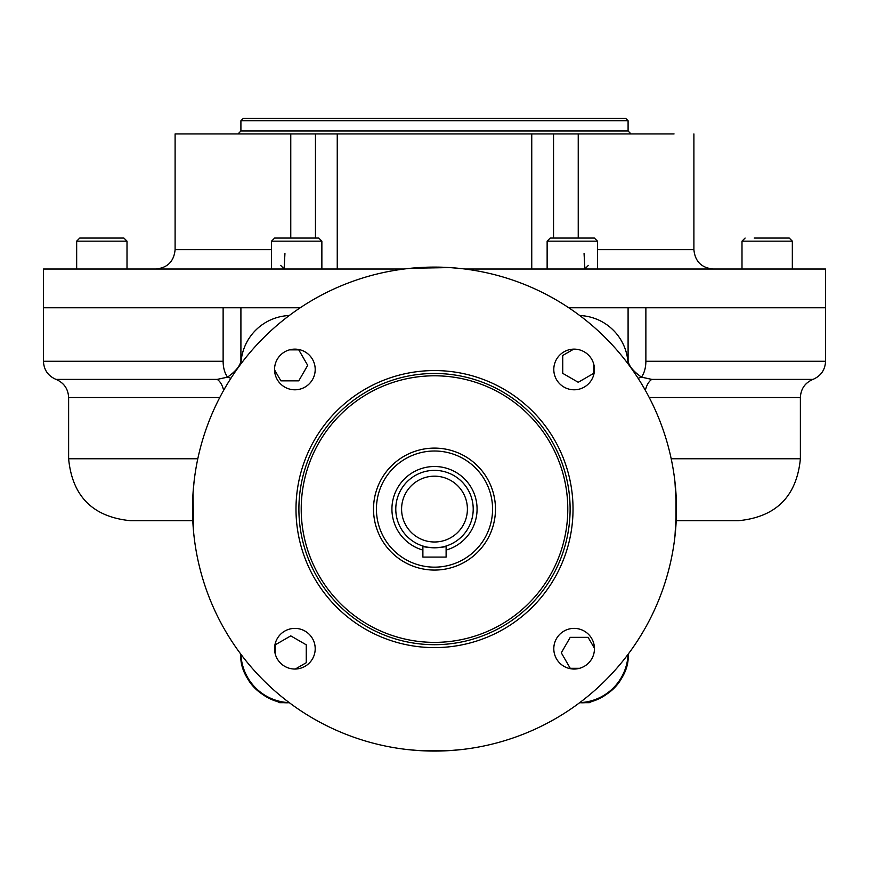 <?xml version="1.0" encoding="UTF-8"?>
<svg xmlns="http://www.w3.org/2000/svg" width="869" height="869" viewBox="0 0 869 869"><rect width="100%" height="100%" fill="white"/><g stroke="black" fill="none" stroke-linecap="round" stroke-linejoin="round"><path stroke-width="1.3" d="M401.587 509.082A32.913 32.913 0 0 0 450.957 537.585A32.913 32.913 0 0 0 450.957 480.59A32.913 32.913 0 0 0 401.587 509.082A32.913 32.913 0 0 0 450.957 537.585A32.913 32.913 0 0 0 450.957 480.59A32.913 32.913 0 0 0 401.587 509.082M434.5 451.011A58.082 58.082 0 0 1 484.793 538.128A58.082 58.082 0 0 1 384.207 538.128A58.082 58.082 0 0 1 434.5 451.011A58.082 58.082 0 0 1 484.793 538.128A58.082 58.082 0 0 1 384.207 538.128A58.082 58.082 0 0 1 434.5 451.011M434.5 466.501A42.592 42.592 0 0 1 446.112 550.066A42.592 42.592 0 0 0 434.5 466.501A42.592 42.592 0 0 0 422.888 550.066A42.592 42.592 0 0 1 434.5 466.501M434.5 547.807A38.714 38.714 0 0 0 473.214 509.082A38.714 38.714 0 0 0 434.5 470.368A38.714 38.714 0 0 0 395.786 509.082A38.714 38.714 0 0 0 434.5 547.807A38.714 38.714 0 0 0 473.214 509.082A38.714 38.714 0 0 0 434.5 470.368A38.714 38.714 0 0 0 395.786 509.082A38.714 38.714 0 0 0 434.5 547.807M422.888 546.025C422.16 547.97 446.829 547.97 446.112 546.025L446.112 557.094L422.888 557.094L422.888 546.025L422.888 557.094L446.112 557.094L446.112 546.025M240.952 654.335A50.337 50.337 0 0 0 289.258 702.641A50.337 50.337 0 0 1 240.952 654.335M301.217 509.082A133.283 133.283 0 0 1 501.141 393.657A133.283 133.283 0 0 1 501.141 624.518A133.283 133.283 0 0 1 301.217 509.082A133.283 133.283 0 0 1 501.141 393.657A133.283 133.283 0 0 1 501.141 624.518A133.283 133.283 0 0 1 301.217 509.082M298.893 509.082A135.607 135.607 0 0 1 502.304 391.647A135.607 135.607 0 0 1 502.304 626.527A135.607 135.607 0 0 1 298.893 509.082A135.607 135.607 0 0 1 502.304 391.647A135.607 135.607 0 0 1 502.304 626.527A135.607 135.607 0 0 1 298.893 509.082M295.992 509.082A138.508 138.508 0 0 1 503.759 389.127A138.508 138.508 0 0 1 503.759 629.047A138.508 138.508 0 0 1 295.992 509.082A138.508 138.508 0 0 1 503.759 389.127A138.508 138.508 0 0 1 503.759 629.047A138.508 138.508 0 0 1 295.992 509.082M373.518 509.082A60.982 60.982 0 0 1 464.991 456.279A60.982 60.982 0 0 1 464.991 561.895A60.982 60.982 0 0 1 373.518 509.082A60.982 60.982 0 0 1 464.991 456.279A60.982 60.982 0 0 1 464.991 561.895A60.982 60.982 0 0 1 373.518 509.082M628.048 363.839A50.337 50.337 0 0 0 579.742 315.534A50.337 50.337 0 0 1 628.048 363.839M579.742 702.641A50.337 50.337 0 0 0 628.048 654.335A50.337 50.337 0 0 1 579.742 702.641M289.258 315.534A50.337 50.337 0 0 0 240.952 363.839A50.337 50.337 0 0 1 289.258 315.534M594.45 369.455A20.324 20.324 0 0 0 563.959 351.858A20.324 20.324 0 0 0 563.959 387.063A20.324 20.324 0 0 0 594.45 369.455A20.324 20.324 0 0 0 563.959 351.858A20.324 20.324 0 0 0 563.959 387.063A20.324 20.324 0 0 0 594.45 369.455M574.127 669.043A20.324 20.324 0 0 0 594.45 648.708A20.324 20.324 0 0 0 574.127 628.385A20.324 20.324 0 0 0 553.803 648.708A20.324 20.324 0 0 0 574.127 669.043A20.324 20.324 0 0 0 591.735 638.552A20.324 20.324 0 0 0 556.518 638.552A20.324 20.324 0 0 0 574.127 669.043M274.55 648.708A20.324 20.324 0 0 0 294.873 669.043A20.324 20.324 0 0 0 315.197 648.708A20.324 20.324 0 0 0 294.873 628.385A20.324 20.324 0 0 0 274.55 648.708A20.324 20.324 0 0 0 305.041 666.317A20.324 20.324 0 0 0 305.041 631.111A20.324 20.324 0 0 0 274.55 648.708M294.873 349.132A20.324 20.324 0 0 0 274.55 369.455A20.324 20.324 0 0 0 294.873 389.79A20.324 20.324 0 0 0 315.197 369.455A20.324 20.324 0 0 0 294.873 349.132A20.324 20.324 0 0 0 277.265 379.623A20.324 20.324 0 0 0 312.482 379.623A20.324 20.324 0 0 0 294.873 349.132M676.484 509.082A241.984 241.984 0 0 0 313.503 299.523A241.984 241.984 0 0 0 313.503 718.652A241.984 241.984 0 0 0 676.484 509.082A241.984 241.984 0 0 0 313.503 299.523A241.984 241.984 0 0 0 313.503 718.652A241.984 241.984 0 0 0 676.484 509.082L674.963 536.184L675.995 524.572L675.995 493.603L674.963 481.98L676.484 509.082M194.037 481.98L193.005 493.603L194.037 481.98M193.668 532.675L193.005 493.603L193.668 532.675M461.602 268.619L449.99 267.598L461.602 268.619M410.918 268.249L449.99 267.598L410.918 268.249M407.398 749.545L419.01 750.577L449.99 750.577L461.602 749.545L449.99 750.577L419.01 750.577L407.398 749.545M192.788 520.705C110.613 520.705 110.613 520.705 192.788 520.705L130.567 520.705L192.788 520.705M676.212 520.705C758.387 520.705 758.387 520.705 676.212 520.705L738.433 520.705L676.212 520.705M589.367 702.673L593.179 700.762L589.367 702.673A11.612 11.612 0 0 1 593.179 700.762C615.1 692.995 626.745 677.505 628.091 654.281C630.253 678.222 603.64 704.835 579.688 702.673L589.367 702.673L593.179 700.762A11.612 11.612 0 0 0 589.367 702.673L579.688 702.673C603.64 704.835 630.253 678.222 628.091 654.281M279.633 702.673L275.821 700.762A11.612 11.612 0 0 1 279.633 702.673L275.821 700.762A11.612 11.612 0 0 1 279.633 702.673L289.312 702.673C265.36 704.835 238.747 678.222 240.909 654.281C238.747 678.222 265.36 704.835 289.312 702.673L279.633 702.673M591.593 701.185L593.179 700.762M240.909 654.281C242.255 677.505 253.9 692.995 275.821 700.762L275.864 700.772M638.15 378.384A19.357 16.707 180 0 1 641.474 377.157L651.804 379.395L812.971 379.395C805.009 382.827 800.816 388.867 800.382 397.535L649.241 397.535L800.382 397.535L800.382 458.756L671.194 458.756L800.382 458.756C796.71 496.384 776.06 517.033 738.433 520.705M638.118 378.341A19.357 16.663 180 0 1 641.431 377.103L651.804 379.395A19.357 11.112 90 0 0 645.363 390.366A19.357 11.112 90 0 1 651.804 379.395L812.971 379.395C820.923 375.962 825.126 369.922 825.55 361.265L645.873 361.265A19.357 10.461 -90 0 1 641.431 377.103C633.642 371.606 629.199 366.327 628.091 361.265C629.199 366.327 633.642 371.606 641.431 377.103A19.357 10.461 -90 0 0 645.873 361.265L645.873 307.756L825.55 307.756L645.873 307.756L645.873 361.265L825.55 361.265L825.55 269.032L465.045 269.032L792.332 269.032L792.332 241.158L741.996 241.158L792.332 241.158L789.237 238.063L792.332 241.158M130.567 520.705C92.94 517.033 72.29 496.384 68.618 458.756L197.806 458.756L68.618 458.756L68.618 397.535L219.759 397.535L68.618 397.535C68.184 388.867 63.991 382.827 56.029 379.395L217.196 379.395L227.569 377.103C235.358 371.606 239.801 366.327 240.909 361.265C239.801 366.327 235.358 371.606 227.569 377.103A19.357 10.461 -90 0 1 223.127 361.265L43.45 361.265C43.874 369.922 48.077 375.962 56.029 379.395L217.196 379.395L227.526 377.157A19.357 16.707 0 0 1 230.85 378.384M223.637 390.366A19.357 11.112 90 0 0 217.196 379.395A19.357 11.112 90 0 1 223.637 390.366M230.882 378.341A19.357 16.663 0 0 0 227.569 377.103A19.357 10.461 -90 0 1 223.127 361.265L43.45 361.265L43.45 307.756L240.909 307.756L223.127 307.756L223.127 361.265L223.127 307.756L43.45 307.756L300.25 307.756L223.127 307.756L300.25 307.756L240.909 307.756L240.909 363.894L240.909 307.756M628.091 363.894L628.091 307.756L628.091 363.894M568.75 307.756L825.55 307.756L568.75 307.756M645.873 307.756L628.091 307.756M127.004 269.032L127.004 241.158L76.668 241.158L127.004 241.158L123.898 238.063L101.836 238.063C129.839 238.063 129.839 238.063 101.836 238.063C73.822 238.063 73.822 238.063 101.836 238.063L79.763 238.063L76.668 241.158L76.668 269.032L43.45 269.032L43.45 307.756M43.45 269.032L403.955 269.032L43.45 269.032M194.949 133.913C169.118 133.913 169.118 133.913 194.949 133.913L337.248 133.913L337.248 269.032L337.248 133.913L531.752 133.913L531.752 269.032L531.752 133.913L553.542 133.913L315.458 133.913L315.458 238.063L315.458 133.913L290.767 133.913L647.448 133.913M553.542 238.063L553.542 133.913L674.051 133.913C699.882 133.913 699.882 133.913 674.051 133.913L578.233 133.913L578.233 238.063L578.233 133.913L553.542 133.913L553.542 238.063M588.324 265.403L584.902 269.032L584.055 253.552M693.896 133.913L693.896 249.675L597.459 249.675L693.896 249.675C695.048 261.439 701.5 267.891 713.253 269.032L713.253 269.032M284.945 253.552L284.098 269.032L280.676 265.403M175.103 249.675L175.103 133.913L175.103 249.675L271.541 249.675L175.103 249.675C173.952 261.439 167.5 267.891 155.747 269.032L155.747 269.032M643.69 269.032L597.459 269.032L597.459 241.158L547.133 241.158L597.459 241.158L594.363 238.063L585.706 238.063M283.75 238.063L312.308 238.063L274.637 238.063L271.541 241.158L271.541 269.032L225.31 269.032M290.767 133.913L290.767 238.063L290.767 133.913L175.103 133.913M570.01 118.423L625.767 118.423L628.091 120.748L628.091 131.002L240.909 131.002L238.008 133.913M298.99 118.423L625.767 118.423L243.233 118.423L240.909 120.748L628.091 120.748L240.909 120.748L240.909 131.002L628.091 131.002L630.992 133.913M271.541 241.158L321.867 241.158L271.541 241.158M309.657 238.063L318.771 238.063L321.867 241.158L321.867 269.032M547.133 269.032L547.133 241.158L550.229 238.063L594.363 238.063L558.886 238.063M755.552 238.063L789.237 238.063M754.216 238.063L780.123 238.063M306.257 662.71L295.297 669.032L306.257 662.71L295.297 669.032L306.257 662.71L306.257 644.82L306.257 662.71M290.767 635.88L306.257 644.82L290.767 635.88L306.257 644.82L290.767 635.88L275.277 644.82L290.767 635.88M275.277 654.118L275.277 644.82L275.277 654.118M588.117 637.335L594.45 648.285L588.117 637.335L594.45 648.285L588.117 637.335L570.238 637.335L588.117 637.335M561.298 652.815L570.238 637.335L561.298 652.815L570.238 637.335L561.298 652.815L570.238 668.304L561.298 652.815M579.536 668.304L570.238 668.304L579.536 668.304M562.743 355.464L573.703 349.142L562.743 355.464L573.703 349.142L562.743 355.464L562.743 373.344L562.743 355.464M578.233 382.284L562.743 373.344L578.233 382.284L562.743 373.344L578.233 382.284L593.723 373.344L578.233 382.284M593.723 364.046L593.723 373.344L593.723 364.046M280.883 380.839L274.55 369.879L280.883 380.839L274.55 369.879L280.883 380.839L298.762 380.839L280.883 380.839M307.702 365.349L298.762 380.839L307.702 365.349L298.762 380.839L307.702 365.349L298.762 349.87L307.702 365.349M289.464 349.87L298.762 349.87L289.464 349.87M741.996 269.032L741.996 241.158L745.102 238.063L741.996 241.158"/></g></svg>
